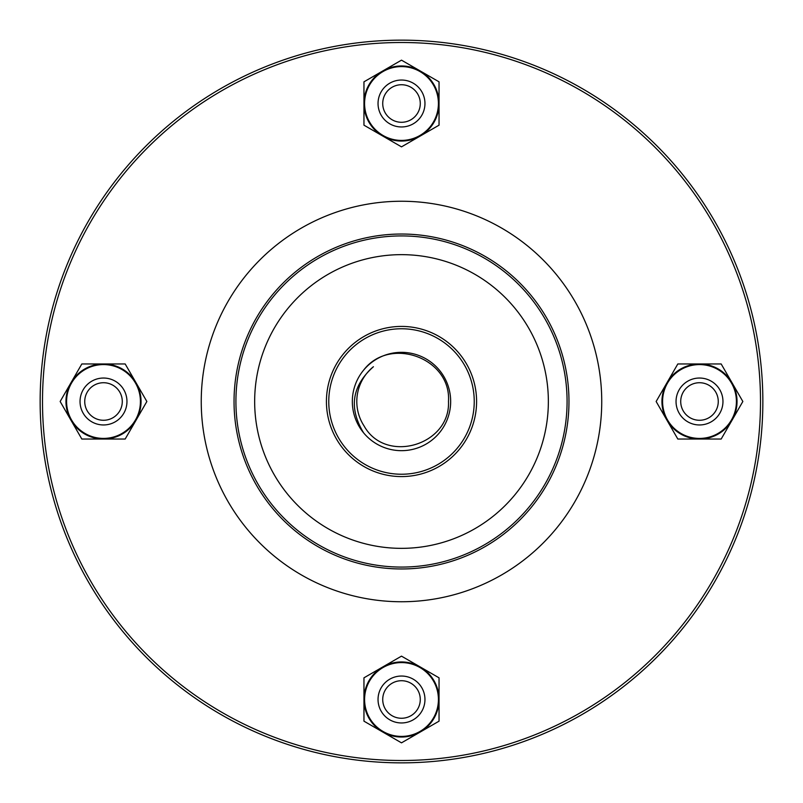 <?xml version="1.0" encoding="UTF-8"?>
<svg xmlns="http://www.w3.org/2000/svg" width="803" height="803" viewBox="0 0 803 803"><rect width="100%" height="100%" fill="white"/><g stroke="black" fill="none" stroke-linecap="round" stroke-linejoin="round"><path stroke-width="1.2" d="M401.5 140.415A36.908 36.908 0 0 0 437.153 93.951A36.908 36.908 0 0 0 383.041 71.537A36.908 36.908 0 0 0 401.5 140.415M401.5 60.155L439.04 81.826L439.04 125.178L401.5 146.859L363.96 125.178L363.96 81.826L401.5 60.155M420.27 136.018A37.54 37.54 0 0 0 420.27 70.995A37.54 37.54 0 0 0 363.96 103.507A37.54 37.54 0 0 0 420.27 136.018M401.5 662.585A36.908 36.908 0 0 0 365.847 709.049A36.908 36.908 0 0 0 419.959 731.463A36.908 36.908 0 0 0 401.5 662.585M401.5 742.845L363.96 721.174L363.96 677.822L401.5 656.141L439.04 677.822L439.04 721.174L401.5 742.845M382.73 666.982A37.54 37.54 0 0 0 382.73 732.005A37.54 37.54 0 0 0 439.04 699.493A37.54 37.54 0 0 0 382.73 666.982M140.415 401.5A36.908 36.908 0 0 0 71.537 383.041A36.908 36.908 0 0 0 93.951 437.153A36.908 36.908 0 0 0 140.415 401.5M60.155 401.5L81.826 363.96L125.178 363.96L146.859 401.5L125.178 439.04L81.826 439.04L60.155 401.5M136.018 382.73A37.54 37.54 0 0 0 70.995 382.73A37.54 37.54 0 0 0 103.507 439.04A37.54 37.54 0 0 0 136.018 382.73M662.585 401.5A36.908 36.908 0 0 0 731.463 419.959A36.908 36.908 0 0 0 709.049 365.847A36.908 36.908 0 0 0 662.585 401.5M742.845 401.5L721.174 439.04L677.822 439.04L656.141 401.5L677.822 363.96L721.174 363.96L742.845 401.5M666.982 420.27A37.54 37.54 0 0 0 732.005 420.27A37.54 37.54 0 0 0 699.493 363.96A37.54 37.54 0 0 0 666.982 420.27M722.961 401.5A23.468 23.468 0 0 1 687.759 421.816A23.468 23.468 0 0 1 687.759 381.184A23.468 23.468 0 0 1 722.961 401.5M718.263 401.5A18.77 18.77 0 0 0 690.108 385.239A18.77 18.77 0 0 0 690.108 417.761A18.77 18.77 0 0 0 718.263 401.5M401.5 80.039A23.468 23.468 0 0 1 421.816 115.241A23.468 23.468 0 0 1 381.184 115.241A23.468 23.468 0 0 1 401.5 80.039M401.5 84.737A18.77 18.77 0 0 0 385.239 112.892A18.77 18.77 0 0 0 417.761 112.892A18.77 18.77 0 0 0 401.5 84.737M80.039 401.5A23.468 23.468 0 0 1 115.241 381.184A23.468 23.468 0 0 1 115.241 421.816A23.468 23.468 0 0 1 80.039 401.5M84.737 401.5A18.77 18.77 0 0 0 112.892 417.761A18.77 18.77 0 0 0 112.892 385.239A18.77 18.77 0 0 0 84.737 401.5M401.5 722.961A23.468 23.468 0 0 1 381.184 687.759A23.468 23.468 0 0 1 421.816 687.759A23.468 23.468 0 0 1 401.5 722.961M401.5 718.263A18.77 18.77 0 0 0 417.761 690.108A18.77 18.77 0 0 0 385.239 690.108A18.77 18.77 0 0 0 401.5 718.263M762.85 401.5A361.35 361.35 0 0 1 220.825 714.439A361.35 361.35 0 0 1 220.825 88.561A361.35 361.35 0 0 1 762.85 401.5M760.501 401.5A359.001 359.001 0 0 0 221.999 90.598A359.001 359.001 0 0 0 221.999 712.402A359.001 359.001 0 0 0 760.501 401.5M474.242 401.5A72.742 72.742 0 0 0 365.134 338.505A72.742 72.742 0 0 0 365.134 464.495A72.742 72.742 0 0 0 474.242 401.5M363.598 432.827A49.174 49.174 0 0 1 363.598 370.173A49.174 49.174 0 0 1 435.156 365.656A49.174 49.174 0 0 1 435.156 437.344A49.174 49.174 0 0 1 363.598 432.827C348.572 408.004 351.844 385.972 373.415 366.73A44.697 44.697 0 0 0 363.99 425.811C385.39 464.586 450.473 445.243 448.486 401.44C451.396 358.038 389.806 335.704 363.598 370.173M476.591 401.5A75.091 75.091 0 0 1 363.96 466.523A75.091 75.091 0 0 1 363.96 336.477A75.091 75.091 0 0 1 476.591 401.5M601.738 401.5A200.238 200.238 0 0 0 301.376 228.082A200.238 200.238 0 0 0 301.376 574.918A200.238 200.238 0 0 0 601.738 401.5M568.976 401.5A167.476 167.476 0 0 0 317.767 256.468A167.476 167.476 0 0 0 317.767 546.532A167.476 167.476 0 0 0 568.976 401.5M567.079 401.5A165.579 165.579 0 0 0 318.711 258.104A165.579 165.579 0 0 0 318.711 544.896A165.579 165.579 0 0 0 567.079 401.5M548.359 401.5A146.859 146.859 0 0 0 328.076 274.325A146.859 146.859 0 0 0 328.076 528.675A146.859 146.859 0 0 0 548.359 401.5"/></g></svg>
